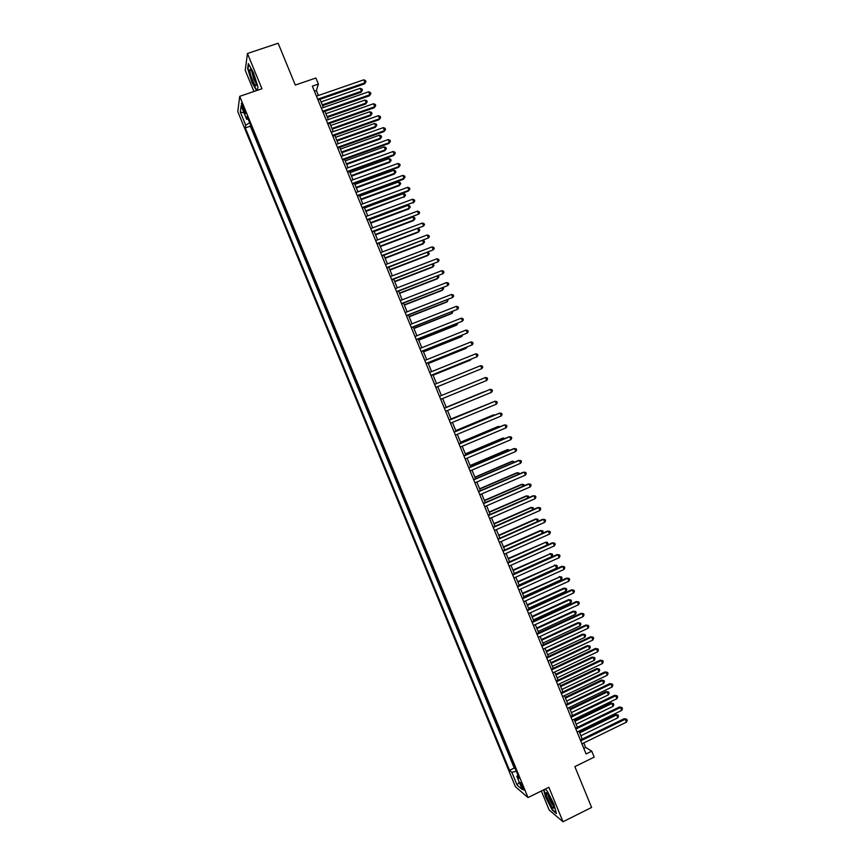 <?xml version="1.0" encoding="UTF-8"?>
<svg xmlns="http://www.w3.org/2000/svg" width="865" height="865" viewBox="0 0 865 865"><rect width="100%" height="100%" fill="white"/><g stroke="black" fill="none" stroke-linecap="round" stroke-linejoin="round"><path stroke-width="1.3" d="M523.174 787.193C521.552 783.604 520.546 782.057 520.146 782.566L520.968 785.323C522.579 788.902 523.585 790.448 523.995 789.95L523.174 787.193M541.349 790.988L549.178 810.029L563.007 821.75L591.606 807.456L574.857 766.617L594.201 757.124L591.768 751.188L585.648 747.436L583.799 742.938M237.778 111.628L515.41 786.685L528.007 797.562L239.702 96.35L237.778 111.628M239.702 96.35L261.944 88.771L247.455 53.489L245.238 70.325L253.942 91.495M247.455 53.489L278.152 43.25L295.3 85.051L315.898 78.001L318.396 84.078L312.351 86.154L586.092 753.966L591.768 751.188M242.697 108.503L243.8 111.185C244.795 113.51 245.379 114.31 245.541 113.618L243.043 105.93C242.049 103.616 241.465 102.805 241.303 103.508L242.697 108.503L243.93 108.082M517.951 775.267L516.848 776.413L519.238 778.381L247.055 116.407L246.622 119.229L248.201 119.197M516.848 776.413L522.233 789.507L517.097 785.117L511.788 772.218L509.517 770.337L245.303 127.912L245.714 125.22L240.297 112.039L241.119 105.844L246.622 119.229M250.547 124.884L250.331 126.171L514.253 768.034L515.345 768.92M563.007 821.75L548.853 787.301L528.007 797.562M318.428 95.474L316.395 90.522L318.396 84.078M582.221 739.078L578.955 731.12M577.388 727.292L574.111 719.302M572.554 715.506L569.267 707.484M567.721 703.721L564.423 695.655M562.888 691.924L559.568 683.826M558.055 680.117L554.725 671.997M553.211 668.321L549.87 660.157M548.378 656.503L545.015 648.307M543.534 644.695L540.16 636.456M538.69 632.877L535.294 624.606M533.846 621.048L530.44 612.755M528.991 609.22L525.574 600.883M524.147 597.391L520.708 589.022M519.292 585.551L515.843 577.15M514.437 573.711L510.977 565.277M509.582 561.872L506.111 553.395M504.728 550.021L501.235 541.501M499.873 538.16L496.369 529.618M495.007 526.298L491.493 517.724M490.141 514.437L486.617 505.82M485.276 502.576L481.729 493.915M480.41 490.693L476.853 482.01M475.545 478.821L471.966 470.095M470.679 466.938L467.089 458.18M465.803 455.055L462.202 446.254M460.926 443.161L457.315 434.327M456.05 431.267L452.417 422.401M451.173 419.363L447.529 410.464M446.297 407.458L442.631 398.527M441.41 395.532L437.755 386.612M436.511 383.584L432.868 374.696M431.613 371.636L427.98 362.77M426.715 359.678L423.093 350.844M421.817 347.719L418.206 338.907M416.908 335.761L413.308 326.97M412 323.791L408.41 315.033M407.091 311.811L403.522 303.085M402.182 299.831L398.624 291.137M397.273 287.85L393.716 279.179M392.364 275.859L388.818 267.22M387.444 263.868L383.919 255.262M382.525 251.866L379.011 243.292M377.605 239.865L374.102 231.323M372.685 227.863L369.193 219.342M367.766 215.85L364.284 207.351M362.835 203.837L359.364 195.371M357.915 191.814L354.455 183.38M352.985 179.79L349.536 171.378M348.054 167.756L344.616 159.376M343.113 155.722L339.696 147.374M338.183 143.687L334.777 135.362M333.241 131.642L329.846 123.349M328.311 119.586L324.926 111.325M323.369 107.53L319.996 99.302M314.417 91.203L316.395 90.522M583.788 748.344L585.648 747.436M249.65 122.711L245.714 125.22M250.331 126.171L245.303 127.912M514.253 768.034L509.517 770.337M511.788 772.218L516.34 771.342M244.006 112.85L240.297 112.039M517.097 785.117L519.173 782.068M257.359 90.328L257.932 86.943L253.51 72.768L248.331 63.578L247.649 68.594L252.029 82.553L256.527 90.62M543.642 789.864L545.631 797.184L552.281 810.116L556.433 813.597L553.827 803.888L547.058 790.772L545.047 789.172M318.017 99.983L364.511 83.894L364.965 82.813L317.682 99.172M363.743 79.829L365.506 80.521L365.992 81.71L364.965 82.813L363.743 79.829L316.449 96.156M365.992 81.71L364.511 83.894M322.591 105.638L360.986 92.285L361.419 91.258L360.218 88.327L321.056 101.908M322.267 104.86L361.419 91.258L362.435 90.165L360.986 92.285M360.218 88.327L361.948 88.998L362.435 90.165M253.434 74.768C251.856 71.049 250.72 69.232 250.017 69.319C249.412 70.725 250.266 74.444 252.569 80.467C255.078 86.089 256.278 87.289 256.181 84.067L253.434 74.768M251.715 71.135L253.769 79.407L256.094 83.494M256.862 90.501L252.288 82.316L248.039 68.8L248.677 64.194M548.378 794.73L546.15 792.556C545.934 795.108 547.696 799.595 551.427 806.007C553.265 808.678 554.054 808.98 553.795 806.904L548.378 794.73M547.988 794.146L547.967 794.286C548.291 796.806 549.664 800.082 552.086 804.136L553.535 805.812M556.249 812.905L552.432 809.705L545.988 797.173L543.955 789.713M322.948 112.017L369.387 95.82L369.852 94.772L322.634 111.239M368.631 91.787L370.393 92.469L370.88 93.658L369.852 94.772L368.631 91.787L321.391 108.222M370.88 93.658L369.387 95.82M327.878 124.041L374.275 107.747L374.75 106.73L327.575 123.295M373.518 103.746L375.269 104.406L375.767 105.606L374.75 106.73L373.518 103.746L326.343 120.278M375.767 105.606L374.275 107.747M332.809 136.054L379.151 119.662L379.638 118.689L332.517 135.34M378.416 115.694L380.157 116.353L380.643 117.543L379.638 118.689L378.416 115.694L331.273 132.334M380.643 117.543L379.151 119.662M337.728 148.077L384.017 131.577L384.525 130.626L337.447 147.396M383.303 127.642L385.044 128.29L385.531 129.48L384.525 130.626L383.303 127.642L336.215 144.379M385.531 129.48L384.017 131.577M327.413 117.402L365.776 103.973L366.219 102.978L365.019 100.048L325.9 113.704M327.111 116.656L366.219 102.978L367.225 101.875L365.776 103.973M365.019 100.048L366.738 100.708L367.225 101.875M332.236 129.166L370.555 115.661L371.009 114.688L369.809 111.758L330.733 125.501M331.944 128.453L371.009 114.688L372.015 113.575L370.555 115.661M369.809 111.758L371.528 112.407L372.015 113.575M337.058 140.93L375.334 127.35L375.799 126.398L374.599 123.479L335.566 137.297M336.777 140.249L375.799 126.398L376.794 125.274L375.334 127.35M374.599 123.479L376.318 124.106L376.794 125.274M341.87 152.683L380.113 139.027L380.589 138.108L379.389 135.178L340.399 149.094M341.61 152.035L380.589 138.108L381.584 136.973L380.113 139.027M379.389 135.178L381.108 135.805L381.584 136.973M342.659 160.079L388.893 143.493L389.401 142.574L342.389 159.43M388.18 139.589L389.92 140.217L390.407 141.406L389.401 142.574L388.18 139.589L341.156 156.424M390.407 141.406L388.893 143.493M346.692 164.437L384.882 150.694L385.379 149.807L384.179 146.888L345.232 160.868M346.433 163.82L385.379 149.807L386.363 148.661L384.882 150.694M384.179 146.888L385.887 147.493L386.363 148.661M347.579 172.092L393.759 155.397L394.289 154.511L347.319 171.475M393.067 151.526L394.797 152.143L395.283 153.332L394.289 154.511L393.067 151.526L346.087 168.459M395.283 153.332L393.759 155.397M351.504 176.19L389.661 162.361L390.169 161.506L388.969 158.587L350.055 172.654M351.266 175.595L390.169 161.506L391.142 160.349L389.661 162.361M388.969 158.587L390.666 159.182L391.142 160.349M352.498 184.094L398.635 167.302L399.165 166.448L352.26 183.51M397.954 163.463L399.673 164.069L400.16 165.258L399.165 166.448L397.954 163.463L351.017 180.493M400.16 165.258L398.635 167.302M356.315 187.932L394.429 174.027L394.948 173.205L393.748 170.275L354.888 184.429M356.088 187.37L394.948 173.205L395.921 172.027L394.429 174.027M393.748 170.275L395.446 170.859L395.921 172.027M357.407 196.085L403.501 179.206L404.052 178.374L357.191 195.533M402.831 175.39L404.55 175.984L405.036 177.174L404.052 178.374L402.831 175.39L355.958 192.527M405.036 177.174L403.501 179.206M361.127 199.664L399.208 185.683L399.727 184.894L398.538 181.964L359.71 196.204M360.91 199.145L399.727 184.894L400.7 183.704L399.208 185.683M398.538 181.964L400.225 182.537L400.7 183.704M362.327 208.076L408.367 191.1L408.929 190.3L362.111 207.557M407.707 187.316L409.415 187.889L409.902 189.089L408.929 190.3L407.707 187.316L360.878 204.551M409.902 189.089L408.367 191.1M365.938 211.406L404.517 196.571L403.317 193.652L364.533 207.968M365.733 210.909L404.517 196.571L405.48 195.382L403.977 197.339M403.317 193.652L405.004 194.214L405.48 195.382M367.236 220.067L413.805 202.215L367.041 219.58M412.583 199.231L414.292 199.804L414.778 200.994L413.805 202.215L412.583 199.231L365.808 216.574M414.778 200.994L413.232 202.983M370.75 223.138L408.734 208.995L409.286 208.249L408.096 205.329L369.355 219.732M370.555 222.673L409.286 208.249L410.248 207.049L408.734 208.995M408.096 205.329L409.772 205.881L410.248 207.049M372.155 232.047L418.671 214.131L371.972 231.593M417.46 211.157L419.157 211.709L419.644 212.898L418.671 214.131L417.46 211.157L370.739 228.587M375.551 234.858L413.502 220.64L414.065 219.926L412.875 217.007L374.167 231.485M375.378 234.426L414.065 219.926L415.027 218.715L414.551 217.547L412.875 217.007M377.064 244.027L423.547 226.046L376.891 243.606M422.325 223.062L424.023 223.603L424.51 224.792L423.547 226.046L422.325 223.062L375.659 240.6M380.362 246.579L418.271 232.285L418.844 231.604L417.665 228.738M380.189 246.179L418.844 231.604L419.795 230.371L419.32 229.203L417.741 228.706M385.163 258.3L423.028 243.919L423.612 243.27L422.531 240.621M385.012 257.921L423.612 243.27L424.564 242.027L424.088 240.859L422.877 240.492M389.964 270.01L427.786 255.553L428.391 254.926L427.397 252.504M389.823 269.664L428.391 254.926L429.332 253.683L428.024 252.266M381.973 255.997L428.413 237.951L381.811 255.608M427.202 234.966L428.889 235.496L429.375 236.686L428.413 237.951L427.202 234.966L380.578 252.612M386.871 267.966L433.289 249.844L386.731 267.609M432.068 246.871L433.754 247.39L434.241 248.579L433.289 249.844L432.068 246.871L385.498 264.614M391.78 279.925L438.155 261.749L391.65 279.6M436.933 258.776L438.609 259.273L439.096 260.462L438.155 261.749L436.933 258.776L390.418 276.605M394.754 281.72L432.543 267.177L433.16 266.582L432.251 264.376M394.635 281.406L433.16 266.582L434.089 265.328L433.17 264.03M396.678 291.883L443.01 273.632L396.559 291.591M441.799 270.659L443.475 271.156L443.961 272.334L443.01 273.632L441.799 270.659L395.337 288.596M399.554 293.419L437.301 278.8L437.928 278.238L437.117 276.249M399.435 293.138L437.928 278.238L438.858 276.962L438.328 275.784M401.587 303.842L447.875 285.526L401.479 303.583M446.664 282.552L448.329 283.028L448.816 284.217L447.875 285.526L446.664 282.552L400.246 300.588M404.355 305.118L442.058 290.424L442.696 289.894L441.972 288.121M404.247 304.869L442.696 289.894L443.615 288.607L443.226 287.634M406.485 315.79L452.741 297.409L406.388 315.563M451.519 294.435L453.184 294.9L453.671 296.089L452.741 297.409L451.519 294.435L405.155 312.568M409.145 316.817L446.816 302.036L447.454 301.539L446.827 299.982M409.059 316.59L447.454 301.539L448.07 299.495M411.372 327.738L457.596 309.281L411.297 327.543M456.385 306.318L458.039 306.761L458.526 307.951L457.596 309.281L456.385 306.318L410.064 324.548M413.935 328.505L451.562 313.649L452.222 313.173L451.671 311.843M413.859 328.311L452.222 313.173L452.925 311.357M416.27 339.675L462.451 321.153L416.206 339.512M461.24 318.19L462.894 318.623L463.381 319.812L462.451 321.153L461.24 318.19L414.973 336.517M418.725 340.183L456.309 325.262L456.98 324.808L456.525 323.694M418.66 340.032L456.98 324.808L457.769 323.207M421.168 351.612L467.305 333.025L421.114 351.482M466.094 330.062L467.738 330.484L468.225 331.673L467.305 333.025L466.094 330.062L419.882 348.487M423.515 351.871L461.056 336.863L461.737 336.442L461.369 335.544M423.461 351.741L461.737 336.442L462.624 335.047M426.056 363.549L472.16 344.886L426.013 363.451M470.949 341.924L472.593 342.335L473.068 343.524L472.16 344.886L470.949 341.924L424.791 360.456M428.294 363.549L465.803 348.454L466.224 347.395M428.262 363.451L466.495 348.065L467.219 346.995M430.943 375.475L477.015 356.748L430.911 375.41M475.804 353.785L477.437 354.185L477.923 355.374L477.015 356.748L475.804 353.785L429.689 372.415M435.83 387.39L481.859 368.609L435.819 387.358M480.648 365.646L482.281 366.025L482.767 367.214L481.859 368.609L480.648 365.646L434.587 384.374M485.492 377.497L487.125 377.864L487.601 379.054L486.703 380.459L440.718 399.306L486.703 380.459L485.492 377.497L439.485 396.321M433.084 375.215L470.549 360.056L471.068 359.235M433.051 375.15L471.728 358.964M480.778 382.892L442.642 398.549L480.745 382.903M444.383 408.269L490.347 389.337L491.558 392.299L445.616 411.253M444.383 408.248L490.347 389.337L491.958 389.704L492.445 390.883L491.558 392.299M483.578 391.91L446.232 407.296L483.578 391.91M449.281 420.206L495.191 401.187L496.402 404.15L450.503 423.19M449.259 420.152L494.412 401.447L496.802 401.533L497.289 402.722L496.402 404.15M489.212 403.598L451.011 418.952M489.741 403.382L451.022 418.995M454.179 432.143L500.024 413.027L501.235 415.979L455.401 435.127M454.136 432.057L499.235 413.254L501.635 413.362L502.122 414.54L501.235 415.979M494.056 415.416L493.05 415.059L455.779 430.597M494.899 415.059L493.818 414.843L455.812 430.684M459.066 444.08L504.868 424.856L506.079 427.818L460.288 447.064M459.012 443.961L504.068 425.061L506.468 425.18L506.955 426.358L506.079 427.818M498.889 427.234L498.564 426.434L497.786 426.629L460.558 442.242M500.057 426.737L498.564 426.434L460.602 442.361M463.954 456.006L509.712 436.684L510.912 439.647L465.175 458.991M463.889 455.855L508.89 436.857L511.302 436.998L511.788 438.177L510.912 439.647M468.841 467.933L514.545 448.513L515.756 451.465L470.063 470.906M468.765 467.749L513.713 448.654L516.135 448.805L516.621 449.995L515.756 451.465M473.728 479.848L519.378 460.331L520.589 463.283L474.95 482.821M473.642 479.632L518.535 460.44L520.968 460.613L521.454 461.802L520.589 463.283M503.722 439.042L503.3 438.025L502.522 438.198L465.327 453.887M504.955 438.523L503.3 438.025L465.381 454.028M508.544 450.849L508.047 449.616L507.247 449.757L470.095 465.532M509.777 450.319L508.047 449.616L470.171 465.705M513.378 462.645L512.783 461.207L511.983 461.315L474.863 477.166M514.61 462.126L512.783 461.207L474.95 477.361M478.615 491.763L524.212 472.149L525.423 475.101L479.826 494.737M478.507 491.515L523.357 472.225L525.79 472.42L526.277 473.598L525.423 475.101M518.2 474.442L517.519 472.787L516.708 472.863L479.632 488.79M519.433 473.912L519.076 473.047L517.519 472.787L479.729 489.028M483.492 503.668L529.045 483.957L530.245 486.909L484.714 506.641M483.384 503.398L528.18 484.011L530.623 484.216L531.099 485.395L530.245 486.909M523.022 486.238L522.255 484.357L521.433 484.411L484.4 500.413M524.255 485.708L523.812 484.616L522.255 484.357L484.508 500.684M488.368 515.572L533.867 495.764L535.078 498.716L489.59 518.546M488.249 515.27L533.002 495.786L535.446 496.013L535.922 497.191L535.078 498.716M527.845 498.024L526.99 495.926L526.147 495.948L489.157 512.037M528.872 497.58L528.537 496.175L526.99 495.926L489.276 512.329M493.245 527.477L538.7 507.56L539.911 510.512L494.466 530.45M493.115 527.131L537.814 507.56L540.268 507.798L540.744 508.977L539.911 510.512M532.667 509.809L531.726 507.496L530.872 507.485L493.926 523.649M533.413 509.485L533.262 507.733L531.726 507.496L494.056 523.974M498.121 539.371L543.523 519.357L544.734 522.309L499.343 542.344M497.97 539.003L542.625 519.324L545.091 519.584L545.566 520.762L544.734 522.309M537.489 521.584L536.451 519.065L535.597 519.022L498.683 535.262M537.943 521.39L537.998 519.281L536.451 519.065L498.824 535.619M502.998 551.264L548.345 531.153L549.556 534.105L504.219 554.227M502.835 550.854L547.437 531.088L549.902 531.37L550.389 532.548L549.556 534.105M542.312 533.359L541.187 530.623L540.311 530.559L503.441 546.875M542.485 533.283L543.188 531.986L542.712 530.829L541.187 530.623L503.592 547.253M507.874 563.147L553.168 542.939L554.379 545.891L509.085 566.121M507.69 562.715L552.248 542.842L554.725 543.144L555.2 544.323L554.379 545.891M509.561 561.796L547.091 545.058L545.912 542.171L508.198 558.476M547.091 545.058L547.913 543.523L547.437 542.366L545.912 542.171L508.361 558.887M512.74 575.03L557.99 554.725L559.19 557.676L513.961 577.993M512.556 574.565L557.06 554.595L559.536 554.919L560.012 556.087L559.19 557.676M557.06 554.595L559.536 554.919M514.318 573.43L551.816 556.606L550.637 553.719L512.945 570.067M549.74 553.6L552.162 553.903L550.637 553.719L513.129 570.522M552.162 553.903L552.627 555.06L551.816 556.606M517.605 586.902L562.812 566.51L564.012 569.451L518.827 589.876M517.411 586.405L561.861 566.348L564.348 566.683L564.823 567.862L564.012 569.451M561.861 566.348L564.348 566.683M519.087 585.054L556.541 568.154L555.362 565.267L517.702 581.669M554.454 565.115L556.876 565.44L555.362 565.267L517.897 582.145M556.876 565.44L557.352 566.597L556.541 568.154M522.482 598.775L567.624 578.285L568.824 581.226L523.693 601.748M522.255 598.245L566.662 578.09L569.159 578.447L569.635 579.615L568.824 581.226M566.662 578.09L569.159 578.447M523.844 596.666L561.266 579.691L560.087 576.804L522.449 593.26M559.158 576.631L561.59 576.966L560.087 576.804L522.655 593.768M561.59 576.966L562.066 578.123L561.266 579.691M527.336 610.647L572.435 590.049L573.646 592.99L528.558 613.609M527.109 610.085L571.473 589.833L573.971 590.2L574.447 591.379L573.646 592.99M571.473 589.833L573.971 590.2M528.612 608.279L565.98 591.227L564.802 588.341L563.872 588.135L527.196 604.84M563.872 588.135L566.305 588.492L564.802 588.341L527.423 605.381M566.305 588.492L566.78 589.649L565.98 591.227M532.202 622.508L577.247 601.813L578.458 604.754L533.424 625.471M531.964 621.913L576.274 601.575L578.771 601.954L579.258 603.132L578.458 604.754M576.274 601.575L578.771 601.954M533.37 619.891L570.705 602.764L569.527 599.877L568.575 599.64L531.943 616.421M568.575 599.64L571.019 600.018L569.527 599.877L532.18 616.994M571.019 600.018L571.495 601.164L570.705 602.764M537.068 634.369L582.059 613.577L583.27 616.518L538.279 637.332M536.808 633.742L581.064 613.307L583.583 613.707L584.059 614.874L583.27 616.518M581.064 613.307L583.583 613.707M538.127 631.493L575.42 614.291L574.241 611.404L573.279 611.144L536.689 628.001M573.279 611.144L575.733 611.533L574.241 611.404L536.938 628.596M575.733 611.533L576.209 612.679L575.42 614.291M541.923 646.22L586.87 625.33L588.07 628.271L543.134 649.183M541.652 645.56L585.865 625.027L588.384 625.449L588.86 626.628L588.07 628.271M585.865 625.027L588.384 625.449M542.874 643.095L580.134 625.806L578.955 622.93L577.982 622.638L541.436 639.57M577.982 622.638L580.447 623.038L578.955 622.93L541.695 640.197M580.447 623.038L580.912 624.195L580.134 625.806M546.777 658.07L591.682 637.083L592.882 640.024L547.999 661.033M546.496 657.378L590.654 636.748L593.185 637.191L593.66 638.359L592.882 640.024M590.654 636.748L593.185 637.191M547.632 654.697L584.848 637.332L583.67 634.445L582.686 634.132L546.172 651.14M582.686 634.132L585.151 634.553L583.67 634.445L546.442 651.799M585.151 634.553L585.627 635.699L584.848 637.332M551.632 669.91L596.482 648.837L597.683 651.767L552.854 672.873M551.34 669.196L595.455 648.469L597.985 648.923L598.461 650.102L597.683 651.767M595.455 648.469L597.985 648.923M552.378 666.288L589.552 648.837L588.373 645.96L587.389 645.614L550.918 662.698M587.389 645.614L589.854 646.058L588.373 645.96L551.2 663.39M589.854 646.058L590.33 647.204L589.552 648.837M556.487 681.75L601.283 660.579L602.483 663.509L557.698 684.712M556.184 681.004L600.245 660.179L602.786 660.655L603.262 661.822L602.483 663.509M600.245 660.179L602.786 660.655M557.136 677.879L594.266 660.352L593.087 657.476L592.082 657.097L555.654 674.268M592.082 657.097L594.558 657.551L593.087 657.476L555.946 674.981M594.558 657.551L595.034 658.698L594.266 660.352M561.342 693.589L606.084 672.321L607.284 675.251L562.553 696.552M561.017 692.811L605.035 671.889L607.576 672.386L608.063 673.554L607.284 675.251M605.035 671.889L607.576 672.386M561.882 689.459L598.969 671.856L597.791 668.98L596.785 668.569L560.39 685.815M596.785 668.569L599.261 669.045L597.791 668.98L560.693 686.561M599.261 669.045L599.737 670.191L598.969 671.856M566.186 705.418L610.885 684.053L612.085 686.983L567.408 708.381M565.861 704.607L609.825 683.599L612.377 684.107L612.852 685.275L612.085 686.983M609.825 683.599L612.377 684.107M566.629 701.039L603.673 683.361L602.505 680.485L601.478 680.041L565.126 697.363M601.478 680.041L603.965 680.539L602.505 680.485L565.44 698.152M603.965 680.539L604.44 681.685L603.673 683.361M571.041 717.247L615.685 695.784L616.886 698.715L572.252 720.199M570.695 716.404L614.604 695.298L617.167 695.817L617.642 696.995L616.886 698.715M614.604 695.298L617.167 695.817M571.376 712.619L608.376 694.855L607.208 691.978L606.17 691.513L569.851 708.911M606.17 691.513L608.668 692.022L607.208 691.978L570.186 709.722M608.668 692.022L609.133 693.168L608.376 694.855M575.885 729.065L620.486 707.505L621.686 710.435L577.096 732.028M575.528 728.189L619.394 706.997L621.957 707.538L622.432 708.705L621.686 710.435M619.394 706.997L621.957 707.538M576.112 724.189L613.08 706.348L611.912 703.472L610.863 702.986L574.587 720.459M610.863 702.986L613.361 703.505L611.912 703.472L574.933 721.291M613.361 703.505L613.836 704.651L613.08 706.348M580.729 740.883L625.276 719.226L626.476 722.156L581.94 743.835M580.361 739.975L624.173 718.685L626.747 719.237L627.222 720.415L626.476 722.156M624.173 718.685L626.747 719.237M580.858 735.758L617.783 717.831L616.604 714.966L615.545 714.447L579.312 731.995M615.545 714.447L618.053 714.977L616.604 714.966L579.669 732.86M618.053 714.977L618.529 716.134L617.783 717.831M244.946 110.796L243.8 111.185M251.337 70.508L250.017 69.319M547.534 793.551L546.15 792.556"/></g></svg>
